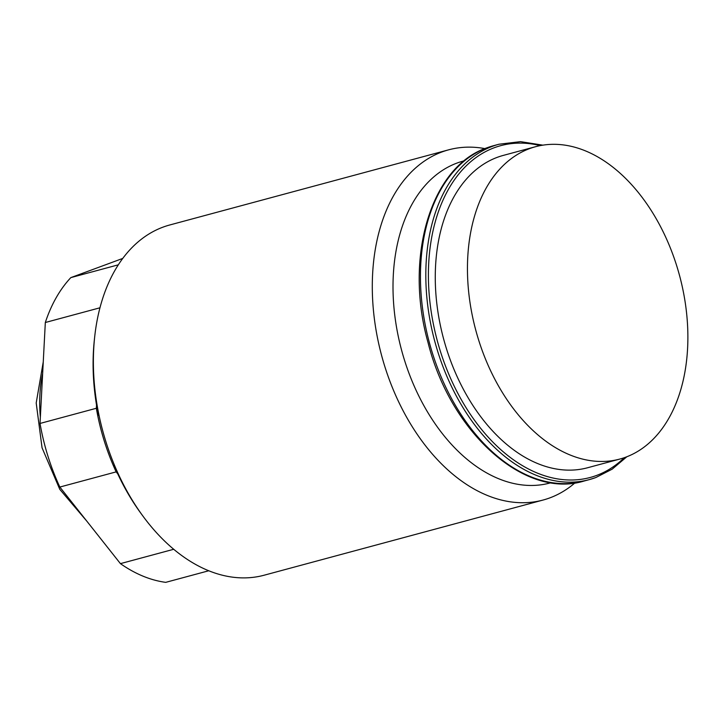 <?xml version="1.0" encoding="UTF-8"?>
<svg xmlns="http://www.w3.org/2000/svg" width="724" height="724" viewBox="0 0 724 724"><rect width="100%" height="100%" fill="white"/><g stroke="black" fill="none" stroke-linecap="round" stroke-linejoin="round"><path stroke-width="1.09" d="M529.615 148.601A161.76 105.487 74.9 0 0 477.107 334.959A161.76 105.487 74.9 0 0 619.753 459.079A161.76 105.487 74.9 0 0 625.726 457.179A161.76 105.487 74.9 0 0 678.225 270.821A161.76 105.487 74.9 0 0 535.579 146.701A161.76 105.487 74.9 0 0 529.615 148.601M535.579 146.701L503.397 155.379A161.76 105.487 -105.1 0 0 497.424 157.28A161.76 105.487 74.9 0 0 444.925 343.628A161.76 105.487 74.9 0 0 587.571 467.758L619.753 459.079M551.082 482.709L549.969 483.008A166.71 108.709 74.9 0 1 402.96 355.095A166.71 108.709 74.9 0 1 457.07 163.036A166.71 108.709 -105.1 0 1 463.215 161.081L464.328 160.782M574.956 482.908A181.362 118.265 -105.1 0 1 549.742 497.922A181.362 118.265 -105.1 0 1 543.054 500.049A181.362 118.265 -105.1 0 1 384.67 366.036A181.362 118.265 -105.1 0 1 441.984 151.95A181.362 118.265 -105.1 0 1 448.672 149.823A181.362 118.265 -105.1 0 1 484.872 148.61M543.054 500.049L264.124 575.218A181.362 118.265 -105.1 0 1 142.782 515.886A181.362 118.265 -105.1 0 1 105.74 441.206A181.362 118.265 -105.1 0 1 94.645 337.248A181.362 118.265 -105.1 0 1 163.054 227.119A181.362 118.265 -105.1 0 1 169.742 224.983L448.672 149.823M142.782 515.886L140.999 513.461A175.869 114.682 -105.1 0 1 118.057 474.519C113.333 464.165 112.7 463.288 116.157 471.876A168.538 109.903 -105.1 0 1 96.346 408.273C98.609 418.083 98.717 417.286 96.672 405.883A175.869 114.682 -105.1 0 1 94.319 340.235L94.645 337.248M96.527 404.96L96.346 408.273L98.229 415.323M113.885 465.659L116.157 471.876L59.839 487.053A168.538 109.903 -105.1 0 1 40.028 423.45L45.322 322.506A168.538 109.903 -105.1 0 1 70.825 277.618L122.754 258.423M118.32 264.821L70.825 277.618M208.738 570.765L165.733 582.349A168.538 109.903 -105.1 0 1 120.428 563.634L173.706 549.281M96.346 408.273L40.028 423.45M99.957 307.791L45.322 322.506M59.839 487.053L120.428 563.634M624.323 457.677A171.832 112.057 -105.1 0 1 596.531 475.46A171.832 112.057 74.9 0 1 440.129 350.507A171.832 112.057 74.9 0 1 494.438 147.669A171.832 112.057 -105.1 0 1 540.231 145.624M498.954 144.239L493.587 145.687A173.669 113.252 -105.1 0 0 487.189 147.723A173.669 113.252 74.9 0 0 430.816 347.801A173.669 113.252 74.9 0 0 583.969 481.062L589.327 479.614A173.669 113.252 74.9 0 1 436.183 346.353A173.669 113.252 74.9 0 1 492.546 146.284A173.669 113.252 -105.1 0 1 498.954 144.239L520.502 141.651L542.873 145.153M626.839 456.754L612.205 469.143L595.825 477.541L589.327 479.614A173.669 113.252 74.9 0 0 595.734 477.569M116.157 471.876L117.768 473.903M40.363 417.105A114.501 74.663 -105.1 0 1 42.644 373.647M493.587 145.687L487.008 147.787C430.753 166.556 403.938 257.527 428.074 342.705C450.527 432.563 524.629 499.316 583.969 481.062M86.708 521.018L59.775 489.334L42.055 447.794L36.2 402.978L43.259 361.873"/></g></svg>
